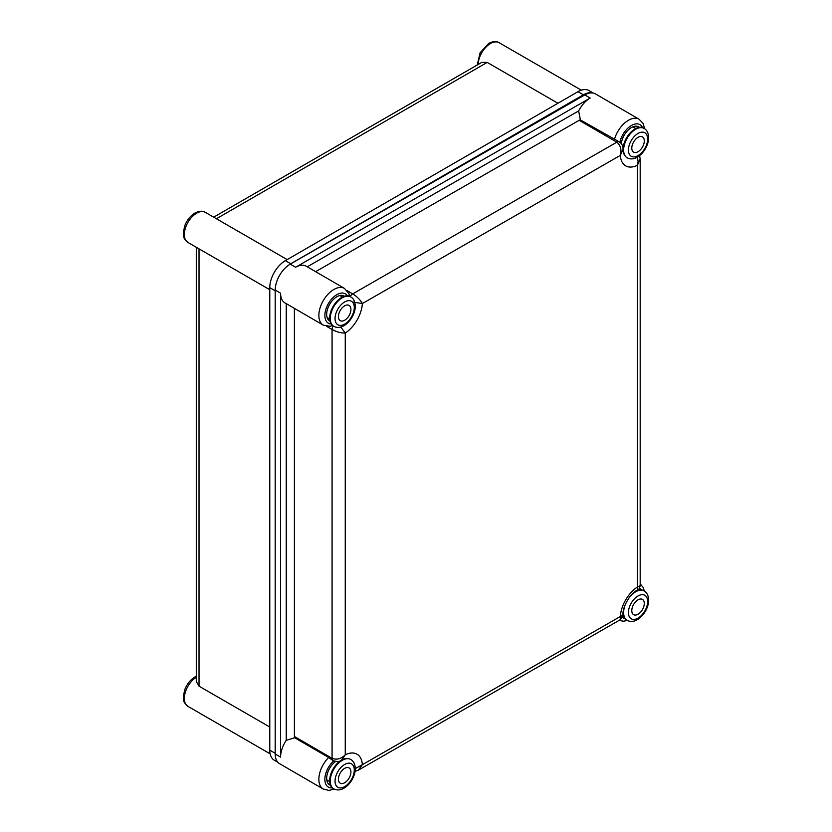 <?xml version="1.0" encoding="UTF-8"?>
<svg xmlns="http://www.w3.org/2000/svg" width="832" height="832" viewBox="0 0 832 832"><rect width="100%" height="100%" fill="white"/><g stroke="black" fill="none" stroke-linecap="round" stroke-linejoin="round"><path stroke-width="1.25" d="M213.678 217.173L481.78 62.379L487.198 62.41L216.414 218.743M557.95 103.262L487.198 62.41M199.025 248.862L199.025 686.171L269.776 727.022M199.025 686.171L196.29 681.502L196.29 247.281M269.776 287.633L269.776 750.162L275.174 753.282L275.174 290.753L269.776 287.633A22.048 12.73 -60 0 1 285.376 260.634L290.763 263.754L583.388 94.806L577.99 91.686A22.048 12.73 -60 0 1 589.014 90.594L593.33 93.09M285.376 260.634L577.99 91.686M277.857 762.278L274.352 760.25A22.048 12.73 -60 0 1 269.776 750.162M592.602 92.966A22.048 12.73 120 0 0 583.388 94.806M290.763 263.754A22.048 12.73 120 0 0 288.704 265.096M275.205 289.619A22.048 12.73 120 0 0 275.174 290.753M275.174 753.282A22.048 12.73 120 0 0 275.205 754.343M332.29 325.343L330.335 326.362L323.253 325.114A21.195 12.272 -59.9 0 1 320.008 308.121A21.195 12.272 -59.9 0 1 333.892 289.474A21.195 12.272 -59.9 0 1 344.531 288.444L306.259 266.23A21.195 12.272 -59.9 0 0 295.62 267.259L290.233 264.129A21.195 12.272 120.1 0 0 275.205 290.077L275.205 753.99A21.195 12.272 120.1 0 0 279.594 763.693L323.253 789.027A21.195 12.272 -59.9 0 1 328.661 757.463L333.122 760.677A5.086 2.943 -59.9 0 1 332.072 758.347L332.072 329.503A5.086 2.943 -59.9 0 1 333.133 325.946M637.322 157.154L638.082 161.231L637.437 165.246A25.865 14.976 -59.9 0 1 620.339 155.376C621.806 149.739 620.641 145.34 616.834 142.178A5.086 2.943 -59.9 0 1 619.382 141.929L580.289 119.87A21.195 12.272 -59.9 0 1 580.351 119.621L578.646 110.916A21.195 12.272 -59.9 0 1 590.19 98.051L295.62 267.259M639.434 127.369A14.414 8.341 120.1 0 0 638.695 126.849A14.414 8.341 120.1 0 0 631.457 127.546A14.414 8.341 120.1 0 0 621.327 143.593M344.417 296.234A14.414 8.341 120.1 0 0 344.115 296.046A14.414 8.341 120.1 0 0 336.887 296.743A14.414 8.341 120.1 0 0 327.444 309.421A14.414 8.341 120.1 0 0 329.649 320.986A14.414 8.341 120.1 0 0 329.961 321.152M335.535 761.53A14.414 8.341 120.1 0 0 327.205 774.197A14.414 8.341 120.1 0 0 329.649 784.898A14.414 8.341 120.1 0 0 330.47 785.273M323.253 325.114L284.97 302.9A21.195 12.272 -59.9 0 1 280.582 293.197L280.582 757.11A21.195 12.272 -59.9 0 1 286.239 740.334L294.393 737.859A21.195 12.272 -59.9 0 1 294.57 737.682A5.086 2.943 -59.9 0 1 294.393 736.476L294.393 308.37M623.854 154.034L623.064 149.469L620.339 155.376L362.357 303.555A25.865 14.976 -59.9 0 1 345.259 333.06L340.746 327.028M294.57 737.682L328.661 757.463M614.38 139.651A21.195 12.272 -59.9 0 1 628.472 120.266A21.195 12.272 -59.9 0 1 639.111 119.246L595.452 93.902A21.195 12.272 120.1 0 0 584.802 94.931L290.233 264.129M578.646 110.916L307.247 266.802M286.239 303.638L286.239 740.334M580.351 119.621L579.155 120.307A5.086 2.943 -59.9 0 1 580.289 119.87M315.63 271.669L579.155 120.307L616.834 142.178L352.706 293.883C357.146 296.681 360.36 299.905 362.357 303.555L352.383 301.985M344.531 288.444L349.118 293.935L349.201 296.171M640.182 158.985L637.437 165.246L637.437 587.007L640.182 585.634L640.182 158.985L639.6 155.605M640.182 585.634C639.361 588.848 638.425 590.356 637.385 590.179L637.437 587.007A25.865 14.976 -59.9 0 0 620.339 616.512L623.074 614.869L620.526 619.57L620.339 616.512L362.357 764.691L358.311 770.182L620.526 619.57M294.393 737.859L294.393 736.476L332.072 758.347C336.71 760.084 341.099 758.909 345.259 754.822L345.259 333.06C341.099 333.154 336.71 331.968 332.072 329.503L326.602 326.331M355.285 768.622L362.357 764.691A25.865 14.976 -59.9 0 0 345.259 754.822L341.505 760.115L345.894 758.524M342.732 759.418A14.414 8.341 120.1 0 0 342.732 759.408A16.962 9.818 -59.9 0 1 345.353 758.524M644.29 140.93A8.819 5.106 -59.9 0 1 640.422 149.802A8.819 5.106 -59.9 0 1 633.61 152.142A8.819 5.106 -59.9 0 1 631.79 148.106A8.819 5.106 -59.9 0 1 635.648 139.235A8.819 5.106 -59.9 0 1 642.46 136.885A8.819 5.106 -59.9 0 1 644.29 140.93M623.064 148.481A16.962 9.818 -59.9 0 1 630.926 132.132A16.962 9.818 -59.9 0 1 643.562 128.118A16.962 9.818 -59.9 0 1 643.854 128.294M623.605 153.598A16.962 9.818 -59.9 0 1 623.054 150.727M350.917 309.431A8.819 5.106 -59.9 0 1 347.058 318.313A8.819 5.106 -59.9 0 1 340.236 320.653A8.819 5.106 -59.9 0 1 338.416 316.618A8.819 5.106 -59.9 0 1 342.274 307.746A8.819 5.106 -59.9 0 1 349.086 305.396A8.819 5.106 -59.9 0 1 350.917 309.431M333.466 326.123A16.962 9.818 -59.9 0 1 333.164 325.957A16.962 9.818 -59.9 0 1 329.649 318.198A16.962 9.818 -59.9 0 1 337.085 301.132A16.962 9.818 -59.9 0 1 350.189 296.618A16.962 9.818 -59.9 0 1 350.48 296.806M644.29 603.45A8.819 5.106 -59.9 0 1 640.422 612.321A8.819 5.106 -59.9 0 1 633.61 614.671A8.819 5.106 -59.9 0 1 631.79 610.636A8.819 5.106 -59.9 0 1 635.648 601.765A8.819 5.106 -59.9 0 1 642.46 599.414A8.819 5.106 -59.9 0 1 644.29 603.45M636.095 590.907A16.962 9.818 -59.9 0 1 643.562 590.637A16.962 9.818 -59.9 0 1 643.854 590.824M626.839 620.142A16.962 9.818 -59.9 0 1 626.538 619.975A16.962 9.818 -59.9 0 1 623.064 613.361M350.917 771.961A8.819 5.106 -59.9 0 1 347.058 780.832A8.819 5.106 -59.9 0 1 340.236 783.182A8.819 5.106 -59.9 0 1 338.416 779.147A8.819 5.106 -59.9 0 1 342.274 770.266A8.819 5.106 -59.9 0 1 349.086 767.926A8.819 5.106 -59.9 0 1 350.917 771.961M333.466 788.653A16.962 9.818 -59.9 0 1 333.164 788.486A16.962 9.818 -59.9 0 1 329.649 780.718A16.962 9.818 -59.9 0 1 340.621 760.625M196.29 677.31A17.389 10.036 120 0 0 185.203 692.65A17.389 10.036 120 0 0 187.938 706.368C181.823 700.835 184.194 700.18 183.342 696.634L184.673 689.915C186.857 684.154 190.268 679.838 194.927 676.946L196.29 676.25M196.622 213.2A17.389 10.036 120 0 0 185.266 228.519A17.389 10.036 120 0 0 187.938 242.455C181.823 236.922 184.194 236.278 183.342 232.731L184.673 226.002C186.857 220.241 190.268 215.925 194.927 213.034C199.17 210.881 202.634 210.652 205.317 212.347A17.389 10.036 120 0 0 196.622 213.2M477.235 65.01L480.074 52.811L488.748 43.399C492.991 41.246 496.454 41.007 499.138 42.702A17.389 10.036 120 0 0 490.443 43.566A17.389 10.036 120 0 0 478.161 64.47M347.443 295.828A16.962 9.818 120.1 0 0 336.887 294.663A16.962 9.818 120.1 0 0 325.239 311.782A16.962 9.818 120.1 0 0 331.115 323.981M642.574 127.66A16.962 9.818 120.1 0 0 631.457 125.466A16.962 9.818 120.1 0 0 619.882 142.241M280.582 293.197L275.205 290.077M280.582 757.11L275.205 753.99M590.19 98.051L584.802 94.931M350.137 296.598A5.086 2.943 -59.9 0 1 352.706 293.883L347.204 290.69M619.382 141.929L619.382 141.929C621.868 143.645 623.095 146.151 623.064 149.469M333.642 760.947A16.962 9.818 120.1 0 0 324.886 778.492A16.962 9.818 120.1 0 0 332.29 787.862M622.461 617.583A16.962 9.818 120.1 0 0 624.936 618.602M641.576 589.93A16.962 9.818 120.1 0 0 639.434 588.286M628.42 150.041A13.572 7.852 -59.9 0 1 638.04 133.442A13.572 7.852 -59.9 0 1 647.66 138.996A13.572 7.852 -59.9 0 1 638.04 155.594A13.572 7.852 -59.9 0 1 628.42 150.041M644.155 128.461C646.953 130.01 648.461 133.058 648.658 137.602C648.731 148.647 636.917 162.989 627.13 157.799A16.962 9.818 -59.9 0 1 623.626 150.03A16.962 9.818 -59.9 0 1 631.051 132.974A16.962 9.818 -59.9 0 1 644.155 128.461L643.562 128.118M335.046 318.552A13.572 7.852 -59.9 0 1 344.666 301.954A13.572 7.852 -59.9 0 1 354.286 307.507A13.572 7.852 -59.9 0 1 344.666 324.106A13.572 7.852 -59.9 0 1 335.046 318.552M350.782 296.972C353.59 298.511 355.087 301.558 355.285 306.114C355.358 317.158 343.543 331.5 333.757 326.31A16.962 9.818 -59.9 0 1 330.252 318.542A16.962 9.818 -59.9 0 1 337.678 301.475A16.962 9.818 -59.9 0 1 350.782 296.972L350.189 296.618M628.42 612.57A13.572 7.852 -59.9 0 1 638.04 595.962A13.572 7.852 -59.9 0 1 647.66 601.515A13.572 7.852 -59.9 0 1 638.04 618.124A13.572 7.852 -59.9 0 1 628.42 612.57M628.742 598.281A16.962 9.818 -59.9 0 1 644.155 590.99C646.953 592.53 648.461 595.577 648.658 600.132C648.731 611.166 636.917 625.508 627.13 620.318A16.962 9.818 -59.9 0 1 623.626 612.56A16.962 9.818 -59.9 0 1 625.82 603.314M335.046 781.082A13.572 7.852 -59.9 0 1 344.666 764.473A13.572 7.852 -59.9 0 1 354.286 770.026A13.572 7.852 -59.9 0 1 344.666 786.635A13.572 7.852 -59.9 0 1 335.046 781.082M330.252 781.071A16.962 9.818 -59.9 0 1 337.678 764.005A16.962 9.818 -59.9 0 1 350.782 759.491C353.59 761.041 355.087 764.088 355.285 768.643C355.358 779.678 343.543 794.019 333.757 788.83A16.962 9.818 -59.9 0 1 330.252 781.071M187.938 242.455L269.776 289.713M187.938 706.368L270.15 753.834M499.138 42.702L581.35 90.178M205.317 212.347L287.165 259.594M637.385 590.179C630.531 592.831 621.962 607.641 623.074 614.869M355.066 771.358L358.311 770.182M333.122 760.677C337.386 761.873 340.184 761.696 341.505 760.115M644.634 128.762L643.074 123.406L639.111 119.246M640.182 583.877L643.053 587.288L644.405 591.136M627.39 620.464L623.438 621.202L619.039 620.422M334.266 789.1L328.838 790.4L323.253 789.027M635.814 128.523L632.902 126.828M342.441 297.034L339.872 295.537M329.67 319.03L327.101 317.543M333.757 326.31L333.164 325.957M644.155 590.99L643.562 590.637M627.13 620.318L626.538 619.975M329.67 781.56L326.758 779.865M333.757 788.83L333.164 788.486"/></g></svg>
